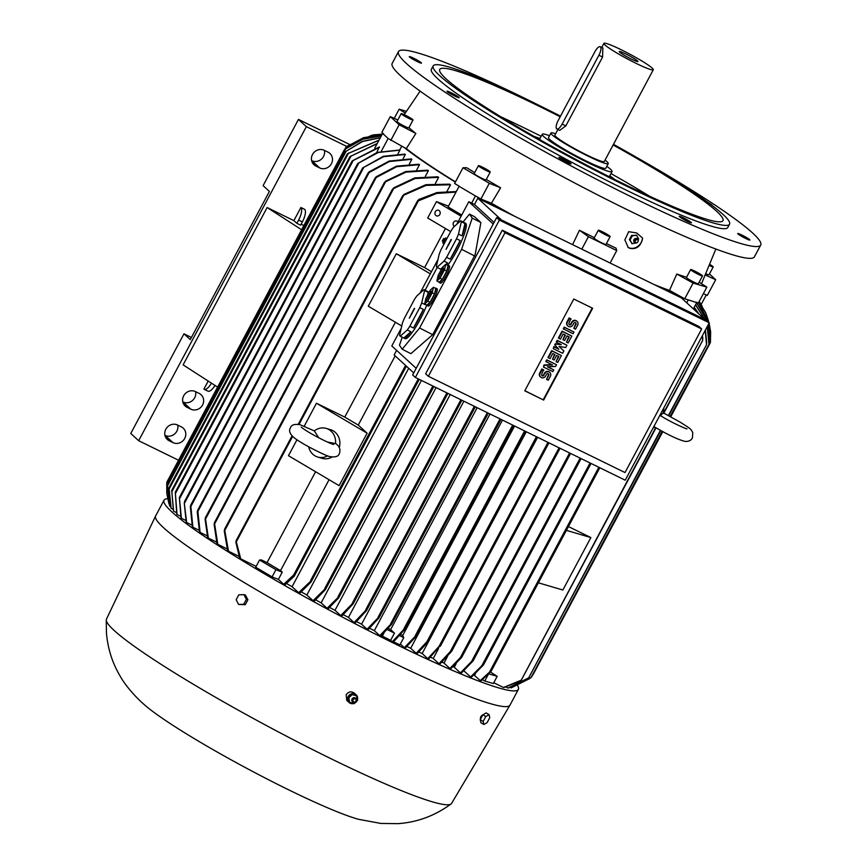 <?xml version="1.0" encoding="UTF-8"?>
<svg xmlns="http://www.w3.org/2000/svg" width="867" height="867" viewBox="0 0 867 867"><rect width="100%" height="100%" fill="white"/><g stroke="black" fill="none" stroke-linecap="round" stroke-linejoin="round"><path stroke-width="1.3" d="M663.84 407.869A14.934 6.21 -59.4 0 1 663.147 412.746A14.934 6.21 -59.4 0 1 663.06 413.06L660.405 415.629M654.574 426.932A14.934 6.21 -59.4 0 1 652.916 428.331M566.4 530.355L590.871 537.562L562.867 590.015L538.396 582.808M568.416 526.572L590.871 537.562M488.858 673.876L497.181 676.336L490.516 672.066M696.732 302.616L687.173 299.538L696.732 302.616L693.372 308.901M688.181 300.101L686.729 302.811M663.407 413.223L702.736 340.265L702.205 336.028M702.693 338.076L702.649 340.482M702.487 335.496L702.812 338.596M655.723 427.626L521.251 680.151L503.489 687.477L493.767 682.73M521.349 680.021L519.409 681.354M673.789 294.195L674.374 293.079M489.346 672.499L491.123 671.123M490.982 671.524L481.012 680.866A194.923 18.554 -151.9 0 1 480.285 680.606L474.043 675.068M480.285 680.606L489.476 672.131L598.848 467.28M475.354 673.876L474.563 675.35M488.273 674.483L484.783 681.029L482.486 679.75M497.181 676.336L493.334 683.543L484.783 681.029M519.94 681.094L503.89 687.553A194.923 18.554 -151.9 0 1 503.489 687.477M694.239 307.276L698.997 314.06M705.445 329.959L706.713 342.866M668.294 415.64L706.507 344.784L705.261 330.305M698.325 313.442L694.12 307.514M706.67 342.183L706.432 344.968L668.62 415.802M660.448 430.346L528.675 677.831L508.019 688.051L505.927 687.032M660.762 430.52L528.772 677.723L526.594 679.425M706.247 294.964L701.175 304.458M702.086 306.029L699.203 301.445M699.051 301.738L705.565 312.521M708.491 320.855L705.814 313.085L699.03 301.781M698.574 302.626L708.989 322.6M709.119 323.077L710.582 331.573M710.409 341.75L710.658 332.516L709.098 323.109M708.957 322.567L698.531 302.724M532.349 675.23L533.107 674.515L532.349 675.23M696.667 302.746L707.732 321.451M708.567 324.117L710.496 340.341M709.033 343.906L710.387 341.36L708.491 324.247M707.57 321.289L696.591 302.876M710.496 339.561L710.355 342.205L670.527 416.799M530.821 677.658L529.574 678.644M695.627 304.685L705.023 319.576M707.374 326.35L709.163 342.422M670.028 416.539L708.968 344.297L707.255 326.577M704.687 319.273L695.529 304.859M709.152 341.674L708.935 344.448M662.15 431.289L531.103 677.42L511.042 687.889L510.251 687.498M662.475 431.463L531.178 677.344L529 679.056M527.223 679.013L508.3 688.062A194.923 18.554 -151.9 0 1 508.019 688.051M529.672 678.568L511.227 687.856A194.923 18.554 -151.9 0 1 511.042 687.889M709.455 273.972L715.698 279.705L705.304 275.023M703.365 293.664L707.299 295.441L715.698 279.705M699.149 282.198L706.854 287.129L698.455 302.865L695.973 302.128M706.854 287.129L693.101 283.075L676.791 274.026A170.875 16.267 28.1 0 0 686.566 277.223M687.173 299.538L684.702 298.812L693.101 283.075M684.702 298.812L669.519 290.391L676.791 274.026M657.869 286.392A174.343 16.592 28.1 0 0 671.611 291.54M451.544 651.431L439.84 664.089A194.923 18.554 -151.9 0 1 438.984 663.71L433.262 658.465A174.343 16.592 -151.9 0 1 430.596 657.294M433.262 658.465L438.572 648.516M461.645 657.381L450.721 668.825A194.923 18.554 -151.9 0 1 449.897 668.479L443.991 663.06A174.343 16.592 -151.9 0 1 441.975 662.204M443.991 663.06L447.556 656.373M473.003 660.968L461.244 673.236A194.923 18.554 -151.9 0 1 460.453 672.9L454.286 667.254A174.343 16.592 -151.9 0 1 453.083 666.777M454.286 667.254L456.161 663.743M483.396 665.011L471.366 677.257A194.923 18.554 -151.9 0 1 470.597 676.964L464.094 670.993A174.343 16.592 -151.9 0 1 463.932 670.939M481.673 666.203L483.602 664.415M471.366 662.085L473.23 660.286M460.117 658.346L461.862 656.644M450.038 652.439L451.805 650.543M413.732 372.918L394.149 354.961L396.598 350.355M416.193 368.312L391.808 345.955L401.204 328.355M420.029 293.1L437.965 259.515M456.79 224.26L468.83 201.718L474.487 204.482L477.815 198.261L681.397 297.912L705.077 319.63M412.638 374.967L496.661 217.606L706.54 320.346L709.249 322.838L499.37 220.099L415.358 377.448L412.638 374.967M415.358 377.448L625.226 480.188L709.249 322.838M502.307 230.21L698.965 326.48L701.674 328.972L505.017 232.703L502.307 230.21L425.643 373.796L428.352 376.289L625.009 472.558L701.674 328.972M505.017 232.703L428.352 376.289M524.773 390.822L573.781 299.028L592.66 308.273L543.652 400.066L524.773 390.822M543.652 400.066L524.849 390.692M545.831 361.528L546.752 359.805L556.506 364.747L555.584 366.47L547.424 366.806L553.753 369.906L552.832 371.629L543.468 367.044L544.389 365.332L552.561 364.985L545.831 361.528M547.738 366.795L553.753 369.906M543.468 367.044L543.999 364.964L551.846 364.639M556.246 342.021L557.167 340.298L566.92 345.239L565.696 347.537L558.998 346.432L563.864 350.983L562.64 353.27L553.276 348.686L554.197 346.973L558.868 349.26L555.108 345.25L555.725 344.101L561.328 344.676L556.246 342.021M553.276 348.686L553.796 346.605L558.478 348.902L554.717 344.882L555.324 343.744L560.494 344.264M563.29 328.821L564.211 327.097L573.965 332.05L573.054 333.762L563.29 328.821M567.722 325.862A3.262 3.045 -47.5 0 1 566.975 321.939L569.11 317.929L570.768 318.731L569.012 323.109A1.311 1.225 132.5 0 0 569.24 324.616A1.311 1.225 132.5 0 0 571.223 324.193L571.743 322.101A3.262 3.045 -47.5 0 1 576.891 321.234M569.055 324.41A1.311 1.225 132.5 0 0 570.822 323.825L571.743 322.101M572.133 322.47A3.262 3.045 132.5 0 1 577.097 321.408A3.262 3.045 132.5 0 1 577.639 325.158L575.504 329.178L573.846 328.365L575.601 323.987A1.311 1.225 132.5 0 0 575.558 322.697M558.391 338L562.065 331.118L571.819 336.06L568.145 342.942L566.498 342.14L569.251 336.97L567.051 335.897L564.601 340.482L562.943 339.68L565.403 335.085L563.192 334.012L560.44 339.17L558.391 338M566.498 342.14L568.785 336.743M562.943 339.68L564.937 334.857M547.977 357.507L551.65 350.626L561.404 355.568L557.73 362.449L556.083 361.647L558.836 356.478L556.636 355.405L554.186 359.989L552.528 359.187L554.988 354.592L552.778 353.519L550.025 358.678L547.977 357.507M556.083 361.647L558.37 356.25M552.528 359.187L554.522 354.365M540.455 376.928A3.262 3.045 -47.5 0 1 539.707 372.994L541.853 368.984L543.501 369.786L541.756 374.165A1.311 1.225 132.5 0 0 541.973 375.671A1.311 1.225 132.5 0 0 543.956 375.248L544.476 373.168A3.262 3.045 -47.5 0 1 549.635 372.29M541.799 375.465A1.311 1.225 132.5 0 0 543.566 374.88L544.476 373.168M544.877 373.525A3.262 3.045 132.5 0 1 549.841 372.463A3.262 3.045 132.5 0 1 550.382 376.224L548.237 380.234L546.589 379.432L548.334 375.053A1.311 1.225 132.5 0 0 548.291 373.753M592.204 308.045L543.262 399.698M543.902 370.155L542.243 369.342L540.098 373.363A3.262 3.045 132.5 0 0 540.65 377.112A3.262 3.045 132.5 0 0 545.603 376.05L546.524 374.338A1.311 1.225 132.5 0 1 548.508 373.905A1.311 1.225 132.5 0 1 548.724 375.411L548.334 375.053M546.589 379.432L548.724 375.411M548.377 357.865L552.051 350.983L561.404 355.568M558.792 338.368L562.466 331.476L571.819 336.06M571.158 319.089L569.511 318.287L567.365 322.296A3.262 3.045 132.5 0 0 567.907 326.057A3.262 3.045 132.5 0 0 572.87 324.995L573.791 323.272A1.311 1.225 132.5 0 1 575.775 322.849A1.311 1.225 132.5 0 1 575.991 324.356L575.601 323.987M573.846 328.365L575.991 324.356M563.691 329.189L564.612 327.466L573.965 332.05M556.647 342.378L557.557 340.655L566.92 345.239M546.232 361.886L547.142 360.163L556.506 364.747M499.37 220.099L496.661 217.606M501.494 219.98L477.815 198.261M474.487 204.482L494.082 222.451M493.215 224.076L468.83 201.718M472.222 218.105L461.612 249.317L419.606 327.986L432.676 334.684L475.159 254.638L480.882 222.537L474.477 216.663L469.502 214.116L472.222 218.105L480.882 222.537M419.606 327.986L402.201 349.228L410.871 353.671L432.676 334.684M463.065 221.974L469.502 214.116M425.09 290.196L437.228 267.459M402.201 349.228L399.481 345.239L402.223 337.198M439.179 282.469L440.479 283.141A9.71 1.734 -62.9 0 0 446.006 276.118A9.71 1.734 -62.9 0 0 449.334 265.855L448.022 265.194A9.71 1.734 117.1 0 1 444.706 275.446A9.71 1.734 117.1 0 1 439.179 282.469A9.71 1.734 117.1 0 1 438.94 282.046M413.451 328.019L423.378 309.432A26.129 4.66 117.1 0 1 418.663 319.099A26.129 4.66 117.1 0 1 413.451 328.019L409.853 326.176L419.78 307.59A26.129 4.66 -62.9 0 0 421.72 302.897L424.602 290.543A26.129 4.66 -62.9 0 0 424.006 289.632A26.129 4.66 -62.9 0 0 423.963 289.621L416.919 295.853A26.129 4.66 -62.9 0 0 414.339 299.614L404.423 318.211A26.129 4.66 -62.9 0 0 402.472 322.892L399.6 335.247A26.129 4.66 -62.9 0 0 400.196 336.158L405.095 338.672A26.129 4.66 -62.9 0 0 419.975 319.771A26.129 4.66 -62.9 0 0 426.727 305.151M429.143 292.32A26.129 4.66 -62.9 0 0 428.916 292.146L424.006 289.632M447.773 265.161A26.129 4.66 -62.9 0 0 456.736 250.931A26.129 4.66 -62.9 0 0 465.666 223.307L460.767 220.792A26.129 4.66 -62.9 0 0 460.724 220.771L453.679 227.013A26.129 4.66 -62.9 0 0 451.1 230.774L441.173 249.36A26.129 4.66 -62.9 0 0 439.233 254.053L436.361 266.407A26.129 4.66 -62.9 0 0 436.946 267.318A26.129 4.66 -62.9 0 0 436.99 267.339L444.034 261.097A26.129 4.66 -62.9 0 0 446.613 257.336L456.541 238.75L460.139 240.593A26.129 4.66 117.1 0 1 455.424 250.26A26.129 4.66 117.1 0 1 450.211 259.179L446.613 257.336M426.922 305.412L428.233 306.084A9.71 1.734 -62.9 0 0 433.76 299.061A9.71 1.734 -62.9 0 0 437.076 288.809L435.765 288.137A9.71 1.734 117.1 0 1 432.449 298.4A9.71 1.734 117.1 0 1 426.922 305.412A9.71 1.734 117.1 0 1 426.683 305M407.284 329.948L410.882 331.79A26.129 4.66 117.1 0 1 403.827 338.022L400.229 336.179L407.284 329.948A26.129 4.66 -62.9 0 0 409.853 326.176M444.034 261.097L447.632 262.939A26.129 4.66 117.1 0 1 446.353 264.63M441.52 269.149A26.129 4.66 117.1 0 1 440.588 269.182L436.99 267.339M424.613 303.938L426.9 305.108L430.054 302.312L434.508 293.978L435.798 288.451L433.5 287.28L430.346 290.066L425.903 298.4L424.613 303.938L427.767 301.142L430.054 302.312M427.767 301.142L432.21 292.808L434.508 293.978M431.311 291.019L426.271 300.86L431.603 291.182M432.21 292.808L433.5 287.28M428.417 296.135L429.002 296.362M440.588 269.182L442.322 267.643M445.952 264.435L447.632 262.939M450.211 259.179L460.139 240.593M451.111 239.476L446.072 249.317L451.404 239.628M456.541 238.75A26.129 4.66 -62.9 0 0 458.48 234.057L461.352 221.703A26.129 4.66 -62.9 0 0 460.767 220.792M448.217 244.581L448.803 244.819M461.352 221.703L464.95 223.545A26.129 4.66 117.1 0 1 462.078 235.9L458.48 234.057M462.078 235.9L464.95 223.545M464.322 222.613L460.8 220.814M403.827 338.022L410.882 331.79M419.78 307.59L423.378 309.432M414.361 308.316L409.311 318.156L414.654 308.468M411.457 313.421L412.053 313.659M424.602 290.543L428.2 292.385A26.129 4.66 117.1 0 1 428.287 293.913M425.459 304.371A26.129 4.66 117.1 0 1 425.318 304.74L421.72 302.897M427.485 295.419L428.2 292.385M427.561 291.464L424.05 289.654M436.86 280.984L439.157 282.154L442.311 279.358L446.754 271.035L448.044 265.497L445.757 264.327L442.603 267.123L438.149 275.446L436.86 280.984L440.024 278.188L442.311 279.358M440.024 278.188L444.468 269.865L446.754 271.035M443.568 268.076L438.529 277.917L443.861 268.228M444.468 269.865L445.757 264.327M440.674 273.181L441.26 273.419M461.612 249.317L474.693 256.003M354.05 622.549L366.784 609.306L366.362 610.802L355.058 623.07A194.923 18.554 -151.9 0 1 354.05 622.549L348.447 617.412L463.888 401.215M367.066 629.236L379.237 616.61L378.879 617.987L368.052 629.735A194.923 18.554 -151.9 0 1 367.066 629.236L361.561 624.186A174.343 16.592 -151.9 0 1 356.651 621.661M379.779 635.652L391.851 623.091L391.526 624.392L380.743 636.129A194.923 18.554 -151.9 0 1 379.779 635.652L374.327 630.645A174.343 16.592 -151.9 0 1 369.656 628.304M388.264 628.445A174.343 16.592 28.1 0 0 390.627 629.605L502.481 420.105M387.256 629.605L394.463 633.127L390.616 640.345L381.361 635.598M390.627 629.605L394.463 633.127M392.209 641.797L405.117 628.044L404.791 629.366L393.152 642.263A194.923 18.554 -151.9 0 1 392.675 642.035A194.923 18.554 -151.9 0 1 392.209 641.797L390.616 640.345M400.717 634.503A174.343 16.592 28.1 0 0 402.743 635.478L514.586 426.022M402.743 635.478L403.751 637.678L399.904 644.885L393.651 641.829M399.687 635.684L403.751 637.678M404.347 647.682L416.388 635.11L416.16 636.248L405.268 648.126A194.923 18.554 -151.9 0 1 404.347 647.682L400.359 644.029M416.388 635.11L416.16 636.248M426.792 642.534L428.396 640.659M428.135 641.71L428.331 640.637L428.135 641.71L417.092 653.729A194.923 18.554 -151.9 0 1 416.193 653.306L410.698 648.256A174.343 16.592 -151.9 0 1 407.024 646.544M438.81 647.302L440.523 645.362M440.252 646.359L440.414 645.341L428.623 659.05A194.923 18.554 -151.9 0 1 427.745 658.649L422.153 653.523A174.343 16.592 -151.9 0 1 418.945 652.06M361.561 624.186L477.153 407.696M374.327 630.645L490.007 413.993M383.94 633.148L382.282 636.259M410.698 648.256L526.291 431.755M416.193 653.306L427.019 641.558L536.402 436.708M422.153 653.523L537.616 437.293M427.745 658.649L439.049 646.381L547.977 442.376M438.984 663.71L450.255 651.616L559.085 447.805M449.897 668.479L460.301 657.663L569.608 452.964M460.453 672.9L471.561 661.456L580.131 458.112M470.597 676.964L481.857 665.661L590.069 462.978M610.108 263.015L616.751 250.574L588.433 236.702L579.47 230.254A170.875 16.267 28.1 0 0 594.339 237.677M581.79 249.154L588.433 236.702M348.447 617.412A174.343 16.592 -151.9 0 1 343.343 614.736M514.976 216.447A172.1 16.375 -151.9 0 1 491.426 203.203L489.985 202.64A174.343 16.592 28.1 0 0 511.118 214.561M484.447 200.45L484.003 201.285M298.616 592.703L311.502 580.37L310.993 582.017L299.744 593.331A194.923 18.554 -151.9 0 1 298.616 592.703L292.081 586.699A174.343 16.592 -151.9 0 1 286.652 583.599M292.081 586.699L408.693 368.302M313.041 600.679L325.721 588.227L325.244 589.831L314.136 601.286A194.923 18.554 -151.9 0 1 313.041 600.679L306.864 595.011A174.343 16.592 -151.9 0 1 301.423 591.977M306.864 595.011L421.438 380.429M327.065 608.298L338.954 596.572L338.531 598.057L328.127 608.862A194.923 18.554 -151.9 0 1 327.065 608.298L321.137 602.858A174.343 16.592 -151.9 0 1 315.761 599.931M321.137 602.858L436.079 387.592M340.72 615.57L353.487 602.467L353.032 604.028L341.761 616.123A194.923 18.554 -151.9 0 1 340.72 615.57L334.987 610.314A174.343 16.592 -151.9 0 1 329.731 607.496M334.987 610.314L450.211 394.518M475.474 195.975L459.109 186.297L475.474 195.975L471.67 203.106M461.721 215.016L448.076 206.942L459.109 186.297M448.521 206.129L436.459 201.61L461.092 216.186M450.667 231.587L427.702 218.007L436.459 201.61M436.231 215.72A2.991 2.699 106.4 0 1 438.474 210.226A2.991 2.699 106.4 0 1 436.795 215.959A2.991 2.699 106.4 0 1 436.231 215.72M454.341 226.428A2.991 2.699 106.4 0 1 457.147 221.183A2.991 2.699 106.4 0 1 457.993 221.995M445.454 228.509L424.581 267.6A174.343 16.592 28.1 0 0 431.463 271.696M401.757 326.003L368.291 306.203L396.295 253.749L424.581 267.6M396.295 253.749L430.303 273.864M395.406 322.242L344.763 417.092A174.343 16.592 28.1 0 0 358.255 425.068L395.179 355.903M304.209 426.217L316.477 403.242L344.763 417.092M316.477 403.242L367.12 433.197L339.105 485.65L288.473 455.695L296.969 439.786M358.255 425.068L367.12 433.197M331.985 457.093A14.934 13.504 106.4 0 1 322.047 458.318L317.766 457.061A14.934 13.504 106.4 0 1 308.706 446.808M318.72 437.77L314.353 430.921A14.934 13.504 106.4 0 1 326.209 428.406L330.479 429.664A14.934 13.504 106.4 0 1 339.311 447.47M327.628 455.869A14.934 13.504 106.4 0 1 317.766 457.061M314.374 430.932L300.069 424.711C294.585 423.855 291.42 424.83 290.564 427.648C288.256 431.029 290.087 434.866 296.048 439.157C304.49 445.313 326.696 456.248 329.796 456.595C335.269 457.462 338.444 456.486 339.3 453.669C340.753 449.68 339.593 446.332 335.832 443.644L327.368 442.007M326.209 428.406A14.934 13.504 106.4 0 1 335.54 443.46M315.588 471.735L267.047 562.64A174.343 16.592 28.1 0 0 280.529 570.616L329.07 479.711M280.529 570.616L282.241 572.187L278.394 579.394L272.075 576.902L255.711 567.224L259.558 560.006L275.923 569.684L282.241 572.187M259.558 560.006L261.596 559.974L267.047 562.64M406.395 366.188L294.249 576.208L284.885 584.954A194.923 18.554 -151.9 0 1 283.726 584.282L293.696 574.951L294.444 575.07M294.249 574.745L293.545 576.653M418.685 199.508L437.022 192.539L456.291 191.564M455.999 192.116L436.686 193.439L418.414 200.841L417.764 200.44L298.248 424.277M417.731 201.003L419.346 199.367M236.052 542.644L236.442 540.553M292.038 435.906L236.03 540.813L240.733 558.857A194.923 18.554 -151.9 0 1 239.725 558.24L235.802 542.005M256.144 566.4L240.733 558.857M275.923 569.684L272.075 576.902M283.726 584.282L278.394 579.394M489.985 202.64L480.903 199.042L476.167 196.245M480.903 199.042L489.302 183.305L463 167.754L466.652 167.689A170.875 16.267 28.1 0 0 474.704 172.576M459.337 186.286L454.601 183.49L463 167.754M455.457 181.875A172.1 16.375 -151.9 0 1 406.298 148.604L404.163 147.488A174.343 16.592 28.1 0 0 455.338 182.103M401.735 146.22L399.72 149.991A174.343 16.592 28.1 0 0 399.925 150.154L397.931 153.871M405.355 154.456L383.561 156.71L362.688 167.949L383.301 156.309L404.9 154.109A174.343 16.592 28.1 0 0 405.355 154.456L403.122 158.65M411.868 159.29L389.381 161.522L368.009 173.162L369.082 171.861L389.153 161.067L411.326 158.899A174.343 16.592 28.1 0 0 411.868 159.29L409.376 163.961M419.509 164.676L396.718 166.681L375.043 178.147L376.148 176.792L396.501 166.15L418.88 164.242A174.343 16.592 28.1 0 0 419.509 164.676L416.756 169.834M385.457 181.225L405.734 171.558L427.659 170.181A174.343 16.592 28.1 0 0 428.396 170.669L425.383 176.304M393.564 187.922L414.827 177.887L437.802 176.792A174.343 16.592 28.1 0 0 438.648 177.334L435.386 183.436M403.708 194.533L425.87 184.704L449.529 184.172A174.343 16.592 28.1 0 0 450.504 184.779L447.004 191.347M450.504 184.779L426.087 185.397L402.667 195.693L224.553 529.271L228.509 551.228A194.923 18.554 -151.9 0 1 227.631 550.675L224.217 530.68M402.602 196.245L404.477 194.262M224.412 531.493L224.932 528.978M438.648 177.334L415.044 178.526L392.534 189.071L214.409 522.671L217.79 544.335A194.923 18.554 -151.9 0 1 217.021 543.837L214.073 524.08M392.48 189.537L394.409 187.597M214.257 524.979L214.723 522.433M428.396 170.669L405.973 172.132L384.482 182.287L205.338 517.783L208.362 538.082A194.923 18.554 -151.9 0 1 207.69 537.616L205.056 519.095M384.439 182.655L386.346 180.878M205.241 520.059L205.587 517.61M197.232 511.866L197.687 510.316L197.871 511.487L200.093 532.381A194.923 18.554 -151.9 0 1 199.497 531.97L197.232 511.866M190.317 506.664L190.74 505.168L192.875 527.212A194.923 18.554 -151.9 0 1 192.366 526.833L190.317 506.664M184.238 502.849L186.665 522.519A194.923 18.554 -151.9 0 1 186.221 522.183L184.238 502.849M399.72 149.991L377.123 152.429L357.67 163.57L179.361 497.506L181.398 518.303A194.923 18.554 -151.9 0 1 181.03 518L179.361 497.506M399.925 150.154L378.348 152.462L357.67 163.57M388.134 138.482L382.618 133.42L388.134 138.482L381.339 151.216M376.733 152.559L379.269 146.967L352.165 160.926L175.286 492.174L177.052 514.532A194.923 18.554 -151.9 0 1 176.911 514.402A194.923 18.554 -151.9 0 1 176.76 514.261L175.286 492.174M382.618 133.42L374.782 148.084M379.573 147.249L352.143 161.034M377.102 143.749L349.943 156.645L377.264 143.445M349.943 156.645L171.699 490.397L173.628 511.216A194.923 18.554 -151.9 0 1 173.411 510.977L171.742 490.386M176.283 512.516L173.628 511.216M180.553 516.244L177.052 514.532M185.733 520.428L181.398 518.303M191.867 525.066L186.665 522.519M198.976 530.192L192.875 527.212M207.126 535.828L200.093 532.381M216.414 542.016L208.362 538.082M226.97 548.833L217.79 544.335M238.989 556.354L228.509 551.228M378.944 140.302L347.299 153.849L379.063 140.075M347.299 153.849L169.184 487.352M348.599 152.939L169.152 489.021L171.135 508.344A194.923 18.554 -151.9 0 1 170.983 508.149L169 490.039M169.022 488.435L169.217 487.373M380.299 137.766L362.439 141.538L344.936 152.007L362.146 141.451L380.385 137.604M344.936 152.007L167.656 483.959L167.418 486.766M167.494 485.021L169.509 505.775A194.923 18.554 -151.9 0 0 169.585 505.949L167.537 485.78L346.301 150.966M345.033 149.222L362.233 139.338L381.328 135.826M346.442 148.181L344.232 149.958L166.919 482.019M381.274 135.946L362.579 139.338L345.673 148.853L166.767 483.927L166.898 493.8L168.892 503.597M166.811 483.006L166.8 492.879M166.93 482.019L166.692 484.837M346.605 146.707L363.446 137.723L381.957 134.667M347.992 145.71L345.879 147.292L344.687 149.514M381.913 134.732L363.826 137.658L347.299 146.241L346.215 148.279M373.688 134.894L382.239 134.136M382.228 134.147L372.138 135.165L347.808 145.808M178.559 460.236L138.655 440.707L130.765 433.467L183.977 333.817L190.296 339.604L269.409 191.423L263.102 185.636L298.454 119.418L306.344 126.647L346.887 146.501M298.454 119.418L349.65 144.475M138.655 440.707L306.344 126.647M311.621 160.601L311.762 160.666A8.963 8.367 132.5 0 0 321.104 159.409A8.963 8.367 132.5 0 0 324.399 150.381M324.269 150.316L328.051 152.159A8.963 8.367 -47.5 0 1 329.904 153.426A8.963 8.367 -47.5 0 1 330.771 164.752A8.963 8.367 -47.5 0 1 319.641 167.895L315.87 166.052A8.963 8.367 -47.5 0 1 314.017 164.784A8.963 8.367 -47.5 0 1 313.15 153.459A8.963 8.367 -47.5 0 1 324.269 150.316M183.977 333.817L191.434 337.458M164.947 435.31L165.077 435.375A8.963 8.367 132.5 0 0 174.419 434.118A8.963 8.367 132.5 0 0 177.724 425.09M182.796 401.876L182.926 401.941A8.963 8.367 132.5 0 0 192.279 400.684A8.963 8.367 132.5 0 0 195.574 391.656M195.443 391.591L199.215 393.434A8.963 8.367 -47.5 0 1 201.068 394.702A8.963 8.367 -47.5 0 1 201.935 406.027A8.963 8.367 -47.5 0 1 190.816 409.17L187.044 407.327A8.963 8.367 -47.5 0 1 185.191 406.059A8.963 8.367 -47.5 0 1 184.324 394.745A8.963 8.367 -47.5 0 1 195.443 391.591M177.583 425.025L181.366 426.878A8.963 8.367 -47.5 0 1 183.219 428.146A8.963 8.367 -47.5 0 1 184.086 439.461A8.963 8.367 -47.5 0 1 172.966 442.614L169.184 440.761A8.963 8.367 -47.5 0 1 167.331 439.504A8.963 8.367 -47.5 0 1 166.464 428.179A8.963 8.367 -47.5 0 1 177.583 425.025M301.142 224.174L303.883 225.518M211.472 383.149A11.195 3.869 116.1 0 1 204.233 389.337A11.195 3.869 116.1 0 1 203.908 389.12L208.21 381.057M217.606 387.105L183.11 364.877L267.134 207.527L293.88 220.619L300.882 207.506L304.653 209.348A11.195 3.869 -63.9 0 1 302.366 221.898L298.584 220.055L296.839 223.328L293.88 220.619M300.882 207.506A11.195 3.869 116.1 0 1 298.584 220.055M204.233 389.337L208.015 391.19A11.195 3.869 -63.9 0 0 214.994 385.425M302.366 221.898L300.611 225.182L296.839 223.328M301.629 229.755L267.134 207.527M170.496 506.393L169.585 505.949M172.934 509.222L171.135 508.344M394.225 118.389L399.134 109.188L406.374 111.323M404.163 147.488L389.164 139.023M390.757 140.487L399.156 124.75L390.291 116.611L397.79 119.993M383.485 133.811L381.881 132.348L390.291 116.611M517.566 685.569A200.851 19.117 -151.9 0 1 518.368 689.417A200.851 19.117 -151.9 0 1 394.247 643.466A200.851 19.117 -151.9 0 1 164.026 500.216A200.851 19.117 -151.9 0 1 167.656 498.742M518.368 689.417L509.969 705.153A200.851 19.117 -151.9 0 1 509.926 705.229A200.851 19.117 -151.9 0 1 385.848 659.202A200.851 19.117 -151.9 0 1 155.583 516.028A200.851 19.117 -151.9 0 1 155.626 515.952L164.026 500.216M354.668 693.47C351.568 690.999 348.74 691.4 346.182 694.662L346.746 700.319L349.076 702.487A5.224 4.877 132.5 0 0 353.693 703.505M509.926 705.229L451.577 803.406A195.617 18.619 -151.9 0 1 451.057 803.969A195.617 18.619 -151.9 0 1 330.728 758.582A195.617 18.619 -151.9 0 1 106.273 619.872A195.617 18.619 -151.9 0 1 106.457 619.136L155.583 516.028M357.356 700.027A5.224 4.877 132.5 0 0 351.037 693.936A5.224 4.877 132.5 0 0 349.076 702.487M354.148 703.354A5.224 4.877 132.5 0 0 357.052 700.731M349.596 702.281L348.415 697.447L351.915 694.261L356.608 695.908M352.511 694.424L348.588 697.989M348.751 697.534L349.629 702.53M356.846 695.973L352.056 694.543M357.432 700.623L356.554 695.637M353.671 703.733L357.594 700.178M349.336 702.194L354.126 703.625M356.153 698.748A2.428 2.265 132.5 0 0 351.861 700.85A2.428 2.265 132.5 0 0 353.021 702.162M355.979 698.509A2.384 2.222 132.5 0 0 352.739 698.444A2.384 2.222 132.5 0 0 353.086 702.194A2.384 2.222 132.5 0 0 355.979 698.509M355.784 699.279A1.68 1.571 132.5 0 0 353.498 699.236A1.68 1.571 132.5 0 0 353.303 701.544A1.68 1.571 132.5 0 0 355.578 701.587A1.68 1.571 132.5 0 0 355.784 699.279M238.642 604.462L245.274 604.7L247.908 599.78L245.426 595.065L243.898 594.621L246.38 599.325L243.746 604.245L238.642 604.462L236.149 599.758L238.783 594.838L243.898 594.621M245.274 604.7L243.746 604.245M247.908 599.78L246.38 599.325M358.656 819.326A131.036 12.474 -151.9 0 1 358.537 819.293A131.036 12.474 -151.9 0 1 288.635 789.815A131.036 12.474 -151.9 0 1 145.017 705.283A131.036 12.474 -151.9 0 1 144.919 705.207M480.589 719.545C479.993 717.367 481.001 715.654 483.602 714.43M489.086 714.646L486.159 712.912L482.854 714.798L480.231 719.718L480.903 722.764L483.829 724.487L483.157 721.442L485.78 716.521L489.086 714.646L489.757 717.692L487.124 722.612L483.829 724.487M482.854 714.798L485.78 716.521M480.231 719.718L483.157 721.442M405.225 113.078L399.134 109.188M669.519 290.391A172.1 16.375 -151.9 0 1 654.011 284.506M606.423 243.573A170.875 16.267 28.1 0 0 616.047 248.168L616.751 250.574M628.694 231.695L636.66 232.941L642.566 238.057C640.908 246.315 636.551 249.707 629.507 248.233L628.207 247.453L624.858 239.91L628.694 231.695M642.566 238.057A10.079 8.486 -53.3 0 1 628.781 247.691A10.079 8.486 -53.3 0 1 627.849 247.182M636.508 157.36A205.327 19.54 -151.9 0 1 752.664 233.05A205.327 19.54 -151.9 0 1 760.727 245.036L754.42 256.838A205.327 19.54 -151.9 0 1 596.171 194.143A205.327 19.54 -151.9 0 1 400.24 75.407A205.327 19.54 -151.9 0 1 392.177 63.421L398.473 51.619A205.327 19.54 -151.9 0 1 540.434 106.056M457.798 96.465A6.903 0.661 -151.9 0 1 459.207 97.733A6.903 0.661 -151.9 0 1 455.056 96.204A6.903 0.661 -151.9 0 1 448.434 92.487A6.903 0.661 -151.9 0 1 447.025 91.219A6.903 0.661 -151.9 0 1 451.187 92.747A6.903 0.661 -151.9 0 1 457.798 96.465M421.46 63.15A6.903 0.661 -151.9 0 1 414.957 60.387A6.903 0.661 -151.9 0 1 409.289 56.626A6.903 0.661 -151.9 0 1 409.311 56.604A6.903 0.661 -151.9 0 1 415.813 59.357A6.903 0.661 -151.9 0 1 421.47 63.128A6.903 0.661 -151.9 0 1 421.46 63.15M708.166 202.575A6.903 0.661 -151.9 0 1 710.767 204.168A6.903 0.661 -151.9 0 1 712.175 205.436A6.903 0.661 -151.9 0 1 712.078 205.479M737.741 233.505A6.903 0.661 -151.9 0 1 744.244 236.268A6.903 0.661 -151.9 0 1 749.912 240.04A6.903 0.661 -151.9 0 1 749.89 240.051A6.903 0.661 -151.9 0 1 743.387 237.298A6.903 0.661 -151.9 0 1 737.73 233.526A6.903 0.661 -151.9 0 1 737.741 233.505M681.44 216.934A6.903 0.661 -151.9 0 1 688.073 220.337A6.903 0.661 -151.9 0 1 691.443 222.819A6.903 0.661 -151.9 0 1 689.265 222.201A6.903 0.661 -151.9 0 1 682.632 218.798A6.903 0.661 -151.9 0 1 679.262 216.316A6.903 0.661 -151.9 0 1 681.44 216.934M565.49 160.167A6.903 0.661 -151.9 0 1 571.039 163.874A6.903 0.661 -151.9 0 1 564.406 161.078A6.903 0.661 -151.9 0 1 558.847 157.371A6.903 0.661 -151.9 0 1 565.49 160.167M760.727 245.036A205.327 19.54 -151.9 0 1 602.478 182.341A205.327 19.54 -151.9 0 1 406.536 63.616A205.327 19.54 -151.9 0 1 398.473 51.619M613.478 144.334A167.992 15.985 -151.9 0 1 722.948 214.366A167.992 15.985 -151.9 0 1 729.548 224.174L727.792 227.457A167.992 15.985 -151.9 0 1 598.317 176.164A167.992 15.985 -151.9 0 1 438.008 79.016A167.992 15.985 -151.9 0 1 431.408 69.197L433.164 65.925A167.992 15.985 -151.9 0 1 560.516 116.135M729.548 224.174A167.992 15.985 -151.9 0 1 600.062 172.88A167.992 15.985 -151.9 0 1 439.753 75.732A167.992 15.985 -151.9 0 1 433.164 65.925M613.132 144.973A160.525 15.281 -151.9 0 1 716.651 211.288A160.525 15.281 -151.9 0 1 722.959 220.662A160.525 15.281 -151.9 0 1 599.238 171.644A160.525 15.281 -151.9 0 1 446.05 78.821A160.525 15.281 -151.9 0 1 439.742 69.436A160.525 15.281 -151.9 0 1 560.169 116.774M500.953 116.861A160.525 15.281 -151.9 0 1 541.16 136.303M610.975 173.573A160.525 15.281 -151.9 0 1 649.502 196.18M606.813 166.312A39.568 3.761 -151.9 0 1 610.498 169.249A39.568 3.761 -151.9 0 1 612.059 171.558A39.568 3.761 -151.9 0 1 581.562 159.474A39.568 3.761 -151.9 0 1 543.793 136.585A39.568 3.761 -151.9 0 1 542.243 134.277A39.568 3.761 -151.9 0 1 549.515 135.718M605.036 160.135A32.48 3.089 -151.9 0 1 608.255 163.625L605.805 168.22A32.48 3.089 -151.9 0 1 585.724 160.785A32.48 3.089 -151.9 0 1 548.497 137.615L550.946 133.03A32.48 3.089 -151.9 0 1 555.639 133.756M608.255 163.625A32.48 3.089 -151.9 0 1 588.184 156.19A32.48 3.089 -151.9 0 1 550.946 133.03M653.306 69.728A28.004 2.666 -151.9 0 1 636.01 63.324A28.004 2.666 -151.9 0 1 603.909 43.35A28.004 2.666 -151.9 0 1 621.216 49.755A28.004 2.666 -151.9 0 1 653.306 69.728L604.299 161.511A28.004 2.666 -151.9 0 1 586.992 155.106A28.004 2.666 -151.9 0 1 554.902 135.144L557.925 129.486M602.825 48.053L602.587 57.049L565.826 125.888L559.724 130.375L556.885 128.977A7.467 2.579 -63.9 0 0 562.141 124.089L598.902 55.239A7.467 2.579 -63.9 0 0 600.43 46.872A7.467 2.579 -63.9 0 0 600.213 46.731A7.467 2.579 -63.9 0 0 594.957 51.63L558.196 120.47A7.467 2.579 -63.9 0 0 556.668 128.836A7.467 2.579 -63.9 0 0 556.885 128.977M625.811 53.971A10.599 1.008 -151.9 0 1 637.928 61.568A10.599 1.008 -151.9 0 1 631.414 59.108A10.599 1.008 -151.9 0 1 619.244 51.597A10.599 1.008 -151.9 0 1 625.811 53.971M709.304 265.508A6.719 0.639 28.1 0 0 713.216 266.928L709.011 274.796A6.719 0.639 -151.9 0 1 705.846 273.734M713.216 266.928A6.719 0.639 28.1 0 0 712.945 266.537A6.719 0.639 28.1 0 0 709.748 264.402M709.629 264.717L710.918 265.54L709.412 265.226M702.508 275.901L698.314 283.769A6.719 0.639 -151.9 0 1 697.642 283.715A6.719 0.639 -151.9 0 1 690.815 280.485A6.719 0.639 -151.9 0 1 686.458 277.44L690.652 269.572A6.719 0.639 28.1 0 0 695.02 272.617A6.719 0.639 28.1 0 0 701.847 275.847A6.719 0.639 28.1 0 0 702.508 275.901A6.719 0.639 28.1 0 0 698.141 272.867A6.719 0.639 28.1 0 0 691.324 269.626A6.719 0.639 28.1 0 0 690.652 269.572M696.429 272.195L699.962 274.731L693.372 271.295L696.429 272.195L696.06 272.877M610.162 236.583L605.957 244.451A6.719 0.639 -151.9 0 1 601.806 242.912A6.719 0.639 -151.9 0 1 594.101 238.122L598.306 230.254A6.719 0.639 28.1 0 0 606 235.044A6.719 0.639 28.1 0 0 610.162 236.583A6.719 0.639 28.1 0 0 602.457 231.792A6.719 0.639 28.1 0 0 598.306 230.254M606.802 234.437L607.94 235.477L605.372 234.469L600.517 231.359L606.802 234.437L606.542 234.924M603.096 232.378L602.749 233.006M572.578 244.646L579.47 230.254M486.268 179.458A170.875 16.267 28.1 0 0 500.617 187.781L491.426 203.203M500.617 187.781L489.302 183.305M490.256 172.002L486.051 179.87A6.719 0.639 -151.9 0 1 477.37 175.893A6.719 0.639 -151.9 0 1 474.195 173.541L478.4 165.673A6.719 0.639 28.1 0 0 481.575 168.025A6.719 0.639 28.1 0 0 490.256 172.002A6.719 0.639 28.1 0 0 487.07 169.639A6.719 0.639 28.1 0 0 478.4 165.673M488.132 170.821L480.524 166.843L488.132 170.821M486.084 169.358L485.748 169.986M482.28 167.364L481.998 167.905M408.953 127.633A170.875 16.267 28.1 0 0 415.867 133.475L406.298 148.604M415.867 133.475L399.156 124.75M413.039 119.982L408.834 127.85A6.719 0.639 -151.9 0 1 403.654 125.802A6.719 0.639 -151.9 0 1 397.238 121.911A6.719 0.639 -151.9 0 1 396.978 121.521L401.183 113.653A6.719 0.639 28.1 0 0 401.443 114.043A6.719 0.639 28.1 0 0 407.858 117.934A6.719 0.639 28.1 0 0 413.039 119.982A6.719 0.639 28.1 0 0 412.768 119.592A6.719 0.639 28.1 0 0 406.352 115.701A6.719 0.639 28.1 0 0 401.183 113.653M409.907 118.606L403.469 115.04L407.934 116.807L410.741 118.595L409.907 118.606M407.934 116.807L407.577 117.468M638.188 239.758L638.589 238.815M638.686 238.999L636.4 235.055M631.826 243.627L636.595 242.923M635.674 238.458A1.983 1.669 126.7 0 0 633.766 241.015M629.908 239.856L632.195 243.8M631.62 235.434L632.271 235.911L630.049 240.072L629.399 239.595L631.62 235.434L636.541 235.282M636.768 235.228L631.36 235.987M637.722 239.021A2.428 2.037 126.7 0 0 634.102 242.175A2.428 2.037 126.7 0 0 634.817 242.793M638.177 241.167A2.384 2.005 126.7 0 0 634.33 239.942A2.384 2.005 126.7 0 0 637.082 242.641M635.901 242.673A1.68 1.409 126.7 0 0 637.473 239.725A1.68 1.409 126.7 0 0 635.901 242.673M632.097 243.605L629.399 239.595M443.644 238.447L444.229 238.793L442.831 241.416L442.246 241.069L443.644 238.447L444.229 238.793M444.533 238.88L442.831 241.416M445.638 237.894L446.212 238.241L443.416 243.486L442.831 243.139L445.638 237.894L446.212 238.241M446.527 238.327L443.416 243.486M491.134 671.318L599.823 467.757L491.177 671.177M483.58 664.729L591.045 463.455L483.656 664.512M581.074 458.578L473.295 660.437M570.551 453.419L461.938 656.839M560.028 448.272L451.88 650.803M474.347 406.33L365.679 609.848M475.289 406.786L366.763 610.032M487.319 412.681L378.099 617.217M488.262 413.136L379.269 617.261M500.053 418.913L390.67 623.774M500.996 419.379L391.906 623.676M512.679 425.09L403.849 628.9M513.622 425.556L405.192 628.608M524.6 430.932L415.13 635.944M416.377 635.901L525.575 431.408L416.518 635.576M537.345 437.163L428.482 641.049M548.919 442.831L440.599 645.698M460.908 399.752L352.435 602.912M461.851 400.218L353.433 603.259M446.895 392.892L337.989 596.843M338.748 597.731L447.871 393.369L338.91 597.352M432.871 386.021L324.8 588.422M433.814 386.487L325.634 589.094M418.273 378.879L310.646 580.446M419.216 379.345L311.383 581.291M405.572 365.43L293.696 574.951M406.363 366.167L294.39 575.883M418.414 200.841L299.017 424.44M292.602 436.459L236.669 541.214M403.404 195.909L225.106 529.845M393.358 189.147L214.875 523.397M385.36 182.243L205.75 518.618M376.094 177.702L197.871 511.487M369.114 172.609L190.87 506.447M363.815 167.353L184.704 502.817M358.819 163.018L179.491 498.861M353.411 160.178L175.318 493.724M351.211 155.811L171.72 491.957M312.597 163.05L315.87 166.052M311.762 160.666L319.641 167.895M183.771 404.325L187.044 407.327M182.926 401.941L190.816 409.17M165.911 437.759L169.184 440.761M165.077 435.375L172.966 442.614M562.141 124.089L565.826 125.888M598.902 55.239L602.587 57.049M686.924 428.84C687.878 429.642 674.06 423.865 662.583 416.94L659.874 415.293M653.891 426.51L656.124 427.865C668.739 435.191 678.341 439.699 684.93 441.368C688.441 441.704 690.934 440.577 692.43 437.976L692.755 432.481C690.49 428.829 692.029 429.664 679.999 422.066L663.147 412.746M702.682 340.438L663.732 413.386M656.037 427.81L521.349 680.042M705.315 311.957L705.814 313.085M710.496 330.652L710.658 332.516M710.463 342.422L670.7 416.886M662.822 431.647L533.151 674.493M662.648 431.549L531.514 677.149M708.935 344.437L670.354 416.702M581.107 458.589L473.209 660.665M570.584 453.441L461.84 657.088M560.06 448.282L451.772 651.095M441.303 269.55L436.946 267.318M475.322 406.807L366.6 610.433M488.294 413.158L379.107 617.629M501.028 419.39L391.754 624.034M513.654 425.567L405.041 628.987M537.377 437.185L428.352 641.363M548.952 442.853L440.479 646.002M461.883 400.229L353.27 603.66M433.847 386.509L325.461 589.495M419.249 379.356L311.22 581.681M333.654 444.511L333.383 444.424C328.723 443.265 307.395 432.362 301.217 427.138M375.129 177.919L197.557 510.479M368.074 172.966L190.632 505.298M362.731 167.786L184.508 501.57M375.14 134.678L372.138 135.165M166.898 493.8L166.724 491.936M354.332 693.123L356.142 694.792M354.744 697.707L351.861 700.85M145.017 705.283C133.529 695.356 124.274 683.792 119.679 675.306C112.19 662.475 107.779 648.364 106.435 632.975L106.273 619.872M451.057 803.969C434.876 815.804 417.146 822.36 397.866 823.65L380.83 823.433L358.537 819.293M701.511 283.704L715.86 249.035M614.725 179.469L609.815 175.763M612.059 171.558L609.284 176.749M603.909 43.35L601.72 47.468M600.213 46.731L603.053 48.118M542.243 134.277L539.469 139.468M540 138.482L534.18 136.466M636.877 238.447C634.221 238.403 633.3 239.65 634.102 242.175M420.116 91.133L404.195 114.65"/></g></svg>
